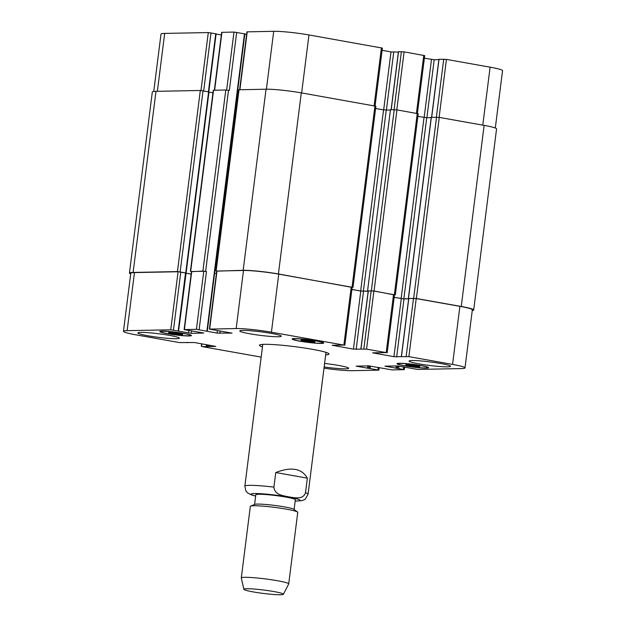 <?xml version="1.0" encoding="UTF-8"?>
<svg xmlns="http://www.w3.org/2000/svg" width="626" height="626" viewBox="0 0 626 626"><rect width="100%" height="100%" fill="white"/><g stroke="black" fill="none" stroke-linecap="round" stroke-linejoin="round"><path stroke-width="0.94" d="M307.343 478.154L305.504 492.725C302.945 500.205 294.267 497.553 288.836 496.903C283.476 495.635 274.524 495.15 273.922 487.106L275.769 472.536L307.343 478.154C301.842 468.404 291.317 466.534 275.769 472.536M262.458 346.867A35.048 3.005 7.2 0 1 259.454 345.223A35.048 3.005 7.2 0 1 264.43 344.323A35.048 3.005 7.2 0 1 303.712 347.892A35.048 3.005 7.2 0 1 329.002 354.011A35.048 3.005 7.2 0 1 325.676 354.856M294.103 509.47L295.331 499.751A19.915 1.706 -172.8 0 0 280.964 496.277A19.915 1.706 -172.8 0 0 258.648 494.25A19.915 1.706 -172.8 0 0 255.815 494.759L254.586 504.478M283.375 594.293L288.696 583.988A23.898 2.05 -172.8 0 0 288.711 583.925L297.749 512.365A23.898 2.05 -172.8 0 0 297.522 512.029L293.899 509.314A19.915 1.706 -172.8 0 0 278.288 505.91A19.915 1.706 -172.8 0 0 257.403 504.087A19.915 1.706 -172.8 0 0 254.821 504.376L250.635 506.105A23.898 2.05 -172.8 0 0 250.33 506.379L241.292 577.931A23.898 2.05 -172.8 0 0 241.3 578.001L243.882 589.301A19.915 1.706 -172.8 0 0 263.421 593.44A19.915 1.706 -172.8 0 0 283.375 594.293A19.915 1.706 -172.8 0 0 269.321 590.811A19.915 1.706 -172.8 0 0 246.707 588.737A19.915 1.706 -172.8 0 0 243.882 589.301M297.522 512.029A23.898 2.05 -172.8 0 0 278.789 507.944A23.898 2.05 -172.8 0 0 253.726 505.761A23.898 2.05 -172.8 0 0 250.635 506.105M288.711 583.925A23.898 2.05 -172.8 0 0 271.473 579.754A23.898 2.05 -172.8 0 0 244.688 577.321A23.898 2.05 -172.8 0 0 241.292 577.931M216.017 33.82L208.294 32.568L164.685 33.405A25.893 2.222 -172.8 0 0 161.007 34.078L153.753 91.474M221.338 34.946L216.103 34.015M244.743 33.867L233.975 32.067L221.667 32.349L214.358 90.207M246.613 34.414L244.821 34.101M375.068 105.99L382.384 48.108L308.97 34.954A25.893 2.222 -172.8 0 0 273.711 31.3L246.934 31.863L239.625 89.721M398.379 52.083L391 51.895L382.103 50.315M417.393 113.509L424.702 55.636L404.106 51.872L398.535 51.715M438.865 59.65L434.201 59.736L424.381 58.195M495.307 128.001L502.545 70.668A25.893 2.222 -172.8 0 0 490.111 67.17L446.432 59.4L439.022 59.282M168.652 333.016L168.801 332.336L175.789 332.875L182.628 334.096L182.479 334.769L168.652 333.016M175.491 334.229L175.671 332.868M182.479 334.769L182.573 334.081M300.957 340.474L301.106 339.793L314.933 341.546L314.792 342.226L300.957 340.474M307.804 341.686L307.976 340.325M314.792 342.226L314.878 341.538M405.82 365.146L405.969 364.465L412.957 365.005L419.796 366.226L419.647 366.899L405.82 365.146M412.659 366.359L412.831 364.997M419.647 366.899L419.741 366.21M405.163 365.827A14.938 1.283 -172.8 0 0 420.03 367.712A14.938 1.283 -172.8 0 0 427.628 367.556A14.938 1.283 -172.8 0 0 412.972 364.41A14.938 1.283 -172.8 0 0 397.987 363.808A14.938 1.283 -172.8 0 0 405.163 365.827M404.654 365.842A15.932 1.369 7.2 0 1 397.001 363.683A15.932 1.369 7.2 0 1 412.98 364.324A15.932 1.369 7.2 0 1 428.614 367.681A15.932 1.369 7.2 0 1 420.515 367.853A15.932 1.369 7.2 0 1 404.654 365.842M300.308 341.154A14.938 1.283 -172.8 0 0 315.168 343.04A14.938 1.283 -172.8 0 0 322.766 342.884A14.938 1.283 -172.8 0 0 308.109 339.738A14.938 1.283 -172.8 0 0 293.125 339.135A14.938 1.283 -172.8 0 0 300.308 341.154M299.791 341.17A15.932 1.369 7.2 0 1 292.139 339.01A15.932 1.369 7.2 0 1 308.117 339.652A15.932 1.369 7.2 0 1 323.752 343.009A15.932 1.369 7.2 0 1 315.653 343.181A15.932 1.369 7.2 0 1 299.791 341.17M167.995 333.705A14.938 1.283 -172.8 0 0 182.862 335.591A14.938 1.283 -172.8 0 0 190.46 335.426A14.938 1.283 -172.8 0 0 175.804 332.281A14.938 1.283 -172.8 0 0 160.819 331.686A14.938 1.283 -172.8 0 0 167.995 333.705M167.486 333.713A15.932 1.369 7.2 0 1 159.833 331.561A15.932 1.369 7.2 0 1 175.812 332.203A15.932 1.369 7.2 0 1 191.446 335.552A15.932 1.369 7.2 0 1 183.348 335.724A15.932 1.369 7.2 0 1 167.486 333.713M324.002 368.158A25.893 2.222 -172.8 0 0 352.289 370.694L378.855 370.13L356.155 366.155L368.667 365.866L392.228 369.919L404.333 369.637L384.959 366.155L397.181 365.92L417.706 369.426L461.315 368.581A25.893 2.222 -172.8 0 0 464.993 367.916A25.893 2.222 -172.8 0 0 452.559 364.41L408.88 356.648L393.942 356.703L372.666 352.821L386.195 352.61L366.554 349.12L353.447 349.144L332.179 345.262L343.87 345.09L271.418 332.203A25.893 2.222 -172.8 0 0 236.166 328.548L209.389 329.112L232.011 333.134L217.073 333.087L196.423 329.315L184.114 329.597L203.779 333.032L191.266 333.322L170.741 329.808L127.133 330.653A25.893 2.222 -172.8 0 0 123.455 331.326A25.893 2.222 -172.8 0 0 135.889 334.824L179.568 342.594L194.514 342.532L215.782 346.421L202.253 346.624L261.159 357.102M419.123 363.894A20.908 1.792 7.2 0 1 409.075 361.061A20.908 1.792 7.2 0 1 430.046 361.906A20.908 1.792 7.2 0 1 450.563 366.304A20.908 1.792 7.2 0 1 439.929 366.531A20.908 1.792 7.2 0 1 419.123 363.894M249.829 333.791A20.908 1.792 7.2 0 1 239.781 330.958A20.908 1.792 7.2 0 1 260.752 331.803A20.908 1.792 7.2 0 1 281.277 336.201A20.908 1.792 7.2 0 1 270.643 336.428A20.908 1.792 7.2 0 1 249.829 333.791M147.932 335.763A20.908 1.792 7.2 0 1 137.884 332.93A20.908 1.792 7.2 0 1 158.855 333.775A20.908 1.792 7.2 0 1 179.372 338.173A20.908 1.792 7.2 0 1 168.738 338.4A20.908 1.792 7.2 0 1 147.932 335.763M324.597 363.456A20.908 1.792 7.2 0 1 348.666 368.276A20.908 1.792 7.2 0 1 324.151 366.961M408.809 298.453L416.22 298.579L459.891 306.341A25.893 2.222 7.2 0 1 472.333 309.847L464.993 367.916M394.169 297.366L403.989 298.915L408.653 298.821M368.323 290.894L373.894 291.051L394.49 294.815L387.15 352.884M351.89 289.486L360.787 291.067L368.166 291.262M209.389 329.112L216.721 271.042L243.498 270.471A25.893 2.222 7.2 0 1 278.75 274.133L352.164 287.287L344.832 345.356M214.608 273.272L216.4 273.593M184.114 329.597L191.454 271.527L203.755 271.246L206.47 271.527L199.131 329.597M185.891 273.186L191.126 274.118M123.455 331.326L130.787 273.249A25.893 2.222 7.2 0 1 134.465 272.584L178.081 271.739L185.805 272.991M130.693 273.985A25.893 2.222 7.2 0 1 129.433 273.108A25.893 2.222 7.2 0 1 133.111 272.443L177.44 271.582L186.118 272.967L178.582 331.044M191.431 271.661L202.91 271.089L206.47 271.527M185.891 273.147L191.126 274.078M408.7 298.445L416.384 298.508L461.252 306.482A25.893 2.222 7.2 0 1 473.686 309.987A25.893 2.222 7.2 0 1 472.247 310.519M394.169 297.327L403.848 298.845L408.661 298.759M214.616 273.233L216.408 273.554M368.213 290.887L374.066 290.98L394.474 294.924M216.713 271.136L243.162 270.315A25.893 2.222 7.2 0 1 278.413 273.969L352.148 287.397M208.881 91.881L200.312 90.48L155.991 91.341A25.893 2.222 -172.8 0 0 152.314 92.006L129.433 273.108M212.965 92.789L208.967 92.085M238.436 92.296L237.489 92.132M236.683 32.349L229.351 90.418L225.79 89.987L213.278 90.277L190.398 271.379M473.686 309.987L496.567 128.878A25.893 2.222 -172.8 0 0 484.125 125.38L439.264 117.398L431.345 117.289M353.017 287.334L375.89 106.232L301.294 92.867A25.893 2.222 -172.8 0 0 266.042 89.213L238.756 89.784L215.876 270.886M431.189 117.657L426.729 117.743L417.886 116.373M395.335 294.862L418.215 113.76L396.947 109.879L390.46 109.667L367.579 290.769M390.405 110.106L383.535 109.902L375.608 108.494M351.89 289.447L360.654 291.004L368.174 291.192M295.175 500.996A24.696 2.121 -172.8 0 0 289.259 497.2A24.696 2.121 -172.8 0 0 254.579 493.523A24.696 2.121 -172.8 0 0 255.658 496.003M273.922 487.106A31.863 2.731 -172.8 0 0 249.383 485.353A31.863 2.731 -172.8 0 0 244.852 486.175L245.846 490.894L247.419 492.772L251.37 494.884L255.651 496.074M295.167 501.066L301.701 500.69L303.915 499.931L305.339 499.032L308.078 494.164A31.863 2.731 -172.8 0 0 305.504 492.725M378.221 367.368L377.901 369.864M370.428 366.007L370.115 368.479M369.34 365.897L369.027 368.362M367.736 365.889L367.439 368.26M368.839 365.866L368.518 368.378M403.692 366.875L403.379 369.371M398.95 366.053L398.637 368.526M397.862 365.944L397.549 368.417M396.258 365.936L395.961 368.315M397.361 365.92L397.04 368.424M459.891 306.341L452.559 364.41M416.22 298.579L408.88 356.648M413.504 298.297L406.172 356.366M408.817 298.383L401.477 356.46M403.989 298.915L396.649 356.984M401.274 298.633L393.942 356.703M393.535 294.541L386.195 352.61M373.894 291.051L366.554 349.12M371.179 290.769L363.847 348.839M368.331 290.824L360.991 348.893M363.503 291.348L356.163 349.425M360.787 291.067L353.447 349.144M351.209 287.013L343.87 345.09M278.75 274.133L271.418 332.203M243.498 270.471L236.166 328.548M217.003 270.988L209.671 329.057M220.102 330.864L219.789 333.368M217.386 330.63L217.073 333.087M203.755 271.246L196.423 329.315M191.736 271.473L184.396 329.55M191.579 330.818L191.266 333.322M188.864 330.544L188.551 333.04M185.531 272.866L178.199 330.935M180.789 272.02L173.457 330.09M178.081 271.739L170.741 329.808M134.465 272.584L127.133 330.653M209.46 345.192L209.28 346.585M208.388 345.004L208.2 346.475M207.535 344.856L207.355 346.327M206.463 344.66L206.267 346.209M201.893 343.846L201.58 346.303M482.787 125.137L490.111 67.17M439.108 117.375L446.432 59.4M436.392 117.125L443.717 59.118M431.705 117.211L439.029 59.212M426.877 117.743L434.201 59.736M424.162 117.485L431.486 59.454M416.423 113.337L423.747 55.37M396.782 109.847L404.106 51.872M394.067 109.597L401.399 51.59M391.219 109.652L398.543 51.653M386.383 110.184L393.715 52.177M383.668 109.926L391 51.895M374.098 105.817L381.422 47.842M301.646 92.93L308.97 34.954M266.402 89.205L273.711 31.3M239.907 89.714L247.223 31.809M226.651 90.027L233.975 32.067M214.632 90.207L221.948 32.302M208.419 91.725L215.743 33.687M203.677 90.88L211.009 32.849M200.977 90.504L208.294 32.568M157.369 91.31L164.685 33.405M185.734 272.858L208.615 91.756M190.687 271.332L213.56 90.222M202.91 271.089L225.79 89.987M205.625 271.371L228.506 90.269M206.924 330.982L244.469 33.734M216.158 270.839L239.038 89.729M243.162 270.315L266.042 89.213M278.413 273.969L301.294 92.867M352.055 287.068L374.935 105.966M360.654 291.004L383.535 109.902M363.362 291.286L386.242 110.184M371.351 290.699L394.231 109.597M374.066 290.98L396.947 109.879M394.38 294.596L417.26 113.486M401.141 298.563L424.021 117.461M403.848 298.845L426.729 117.743M408.481 298.328L431.361 117.219M413.676 298.226L436.557 117.117M416.384 298.508L439.264 117.398M461.252 306.482L484.125 125.38M133.111 272.443L155.991 91.341M177.44 271.582L200.312 90.48M203.027 90.762L180.147 271.864M262.771 344.386L244.852 486.175M325.997 352.368L308.078 494.164M427.628 367.556L427.683 367.086M397.987 363.808L398.05 363.338M322.766 342.884L322.828 342.406M293.125 339.135L293.187 338.666M190.46 335.426L190.515 334.957M160.819 331.686L160.882 331.209M378.855 370.13L379.184 367.54M404.333 369.637L404.662 367.047M401.368 356.476L408.708 298.406M360.881 348.917L368.213 290.847M187.08 342.758L187.135 342.344M201.298 346.358L201.619 343.799M431.596 117.219L438.92 59.227M391.109 109.652L398.433 51.668M208.802 91.795L216.126 33.796M208.998 91.865L186.118 272.967M244.852 33.843L207.308 331.091M431.244 117.242L408.363 298.344"/></g></svg>
